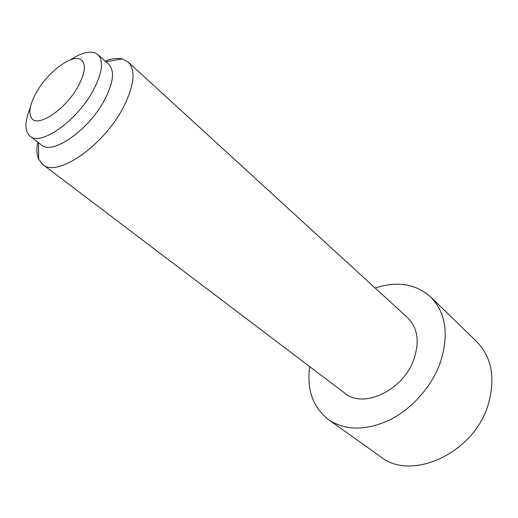<?xml version="1.0" encoding="UTF-8"?>
<svg xmlns="http://www.w3.org/2000/svg" width="518" height="518" viewBox="0 0 518 518"><rect width="100%" height="100%" fill="white"/><g stroke="black" fill="none" stroke-linecap="round" stroke-linejoin="round"><path stroke-width="0.78" d="M36.409 92.398C29.973 103.988 28.302 112.49 31.397 117.91C37.102 128.477 65.76 109.538 78.263 86.117C85.664 71.866 86.325 62.911 80.258 59.253C71.037 54.39 47.41 72.572 36.409 92.398M375.129 288.002C397.215 280.84 415.74 283.838 430.704 296.995C446.089 312.963 449.216 335.062 440.073 363.293C431.293 387.173 411.467 409.311 389.154 420.26C365.332 430.879 345.13 430.672 328.548 419.625C312.904 407.29 306.611 389.614 309.66 366.595M430.704 296.995L476.683 341.602C492.145 357.601 495.843 379.04 487.775 405.924C472.811 454.053 410.819 481.371 380.73 456.792L328.548 419.625M105.206 61.124C111.778 58.592 117.431 57.861 122.164 58.935L128.127 62.018C135.969 70.254 134.382 85.36 123.355 107.336C103.639 145.914 56.708 177.991 42.767 164.491L38.656 159.181C36.746 154.72 36.441 149.029 37.743 142.107M128.127 62.018L407.672 317.78C417.715 327.797 419.755 341.705 413.798 359.505C403.088 390.52 363.209 409.084 344.826 393.22L42.767 164.491M70.422 59.823C82.809 51.839 91.977 50.097 97.934 54.604L108.722 64.277C114.847 70.688 113.461 82.576 104.565 99.942C88.856 130.102 52.234 155.517 41.485 145.001L30.018 136.13C24.514 131.086 24.566 121.756 30.18 108.132M97.934 54.604C103.93 60.91 102.396 72.805 93.318 90.274C77.292 120.616 40.54 146.503 30.018 136.13M105.957 61.797L122.164 58.935M38.546 142.728L38.656 159.181"/></g></svg>

